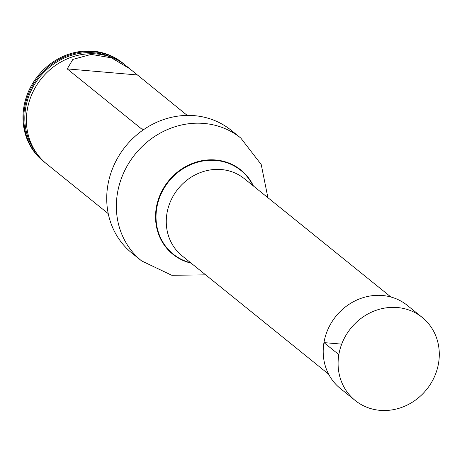 <?xml version="1.0" encoding="UTF-8"?>
<svg xmlns="http://www.w3.org/2000/svg" width="462" height="462" viewBox="0 0 462 462"><rect width="100%" height="100%" fill="white"/><g stroke="black" fill="none" stroke-linecap="round" stroke-linejoin="round"><path stroke-width="0.69" d="M328.621 374.156L182.132 255.879A49.578 45.259 -51.1 0 1 178.066 188.871A49.578 45.259 -51.1 0 1 244.421 178.73L390.916 297.008M141.615 260.909A78.944 72.066 128.9 0 1 135.135 154.216A78.944 72.066 128.9 0 1 240.8 138.063L231.167 130.284A78.944 72.066 128.9 0 0 125.502 146.437A78.944 72.066 128.9 0 0 131.976 253.13L141.615 260.909L171.795 275.294L205.613 274.838M123.319 63.525L122.517 62.878A63.138 57.635 128.9 0 0 38.011 75.797A63.138 57.635 128.9 0 0 43.191 161.123L43.994 161.769A63.138 57.635 -51.1 0 1 24.682 107.554A63.138 57.635 -51.1 0 1 63.86 57.08A63.138 57.635 -51.1 0 1 123.319 63.525A63.138 57.635 -51.1 0 1 124.607 64.599M45.316 162.803A63.138 57.635 -51.1 0 1 43.994 161.769M187.237 115.408L125.924 65.633A63.138 57.635 128.9 0 0 41.424 78.552A63.138 57.635 128.9 0 0 46.604 163.877L108.247 213.652M129.81 68.769L111.406 57.825L91.181 54.395L72.846 59.419L67.233 68.902L141.476 128.846L143.595 129.655M397.384 307.536A53.367 48.718 -51.1 0 1 422.216 317.411A53.367 48.718 -51.1 0 1 434.292 377.079A53.367 48.718 -51.1 0 1 379.995 410.337A53.367 48.718 -51.1 0 1 355.163 400.456A53.367 48.718 -51.1 0 1 343.093 340.794A53.367 48.718 -51.1 0 1 397.384 307.536M355.163 400.456L340.269 388.432A53.367 48.718 -51.1 0 1 328.199 328.765A53.367 48.718 -51.1 0 1 382.49 295.507A53.367 48.718 -51.1 0 1 407.322 305.388L422.216 317.411M341.701 344.132L323.943 342.602L338.842 354.625M253.026 185.678A53.806 49.116 128.9 0 0 168.821 181.41A53.806 49.116 128.9 0 0 190.737 262.826M253.442 186.013A54.135 49.417 128.9 0 0 168.416 181.081A54.135 49.417 128.9 0 0 191.153 263.167M112.849 57.883A62.37 56.93 128.9 0 0 25.699 107.854A62.37 56.93 128.9 0 0 36.273 152.726M141.476 128.846L144.415 129.1M137.116 74.942L67.233 68.902M240.8 138.063L261.221 164.536L267.902 197.69"/></g></svg>
